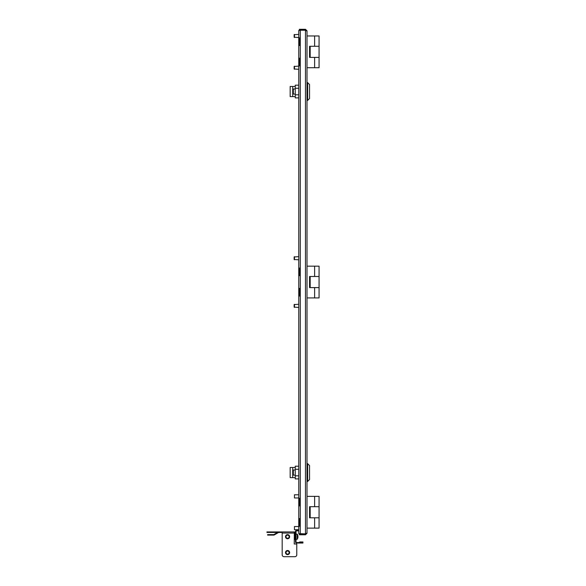 <?xml version="1.0" encoding="UTF-8"?>
<svg xmlns="http://www.w3.org/2000/svg" width="586" height="586" viewBox="0 0 586 586"><rect width="100%" height="100%" fill="white"/><g stroke="black" fill="none" stroke-linecap="round" stroke-linejoin="round"><path stroke-width="0.88" d="M305.782 30.267A3.809 3.809 0 0 0 305.665 30.282A3.809 3.809 0 0 1 305.782 30.267A3.809 3.809 0 0 0 305.665 30.282L307.005 30.824L307.005 533.267L305.482 533.861L299.38 533.648M298.75 37.87L300.017 37.87L300.017 45.496L298.75 45.496L298.75 30.443L300.332 30.443L299.38 30.443M299.636 520.69L300.017 520.822M299.761 518.595L299.761 520.822M298.75 530.345L296.648 530.345A1.143 1.143 0 0 0 295.505 531.487L295.505 541.904A1.143 1.143 0 0 0 296.648 543.046L302.94 543.046L302.94 541.969L299.666 541.969L299.666 542.475L302.94 542.541L296.648 542.541L296.648 543.046M296.648 530.345L296.648 530.857A0.637 0.637 0 0 0 296.018 531.487L296.018 541.904A0.637 0.637 0 0 0 296.648 542.541M296.648 530.857L298.75 530.857M298.75 296.018L300.017 296.018L300.017 288.393L298.75 288.393L298.75 498.276L300.017 498.276L300.017 505.894L298.75 505.894L298.75 518.595L300.017 518.595L300.017 526.221L298.75 526.221L298.75 533.648L300.332 533.861M298.75 45.496L298.75 58.197L300.017 58.197L300.017 65.815L298.75 65.815L298.75 268.073L300.017 268.073L300.017 275.698L298.75 275.698L298.75 288.393M300.017 275.698L299.636 275.698L299.636 268.073L300.017 268.073M300.017 296.018L299.636 296.018L299.636 288.393L300.017 288.393M298.75 275.698L298.75 268.073M298.75 65.815L298.75 58.197M298.75 526.221L298.75 518.595M298.75 505.894L298.75 498.276M299.636 498.276L299.636 505.894M299.636 518.595L299.636 526.221M299.636 37.87L299.636 45.496M299.636 58.197L299.636 65.815M305.482 533.861L305.482 30.238L300.332 30.238M306.112 30.824L305.482 29.3L307.005 30.824L307.005 35.966L319.07 35.966L319.07 57.399L314.623 57.399L319.07 57.399L319.07 67.72L307.005 67.72L307.005 266.169L319.07 266.169L319.07 276.489L314.623 276.489L319.07 276.489L319.07 287.601L309.54 287.601L309.54 276.489L314.623 276.489L310.177 276.489L310.177 287.601L319.07 287.601L319.07 297.922L307.005 297.922L307.005 496.371L319.07 496.371L319.07 506.692L314.623 506.692L319.07 506.692L319.07 517.804L309.54 517.804L309.54 506.692L314.623 506.692L310.177 506.692L310.177 517.804L319.07 517.804L319.07 528.125L307.005 528.125L307.005 533.267L305.482 534.791L306.112 533.267M305.482 534.791L299.38 534.791L299.38 533.905L305.482 533.905M305.482 29.3L299.38 29.3L299.38 30.186L305.482 30.186M287.572 538.761A2.066 2.066 0 0 1 285.507 536.695A2.066 2.066 0 0 1 287.572 534.63A2.066 2.066 0 0 1 289.638 536.695A2.066 2.066 0 0 1 287.572 538.761M287.572 554.634A2.066 2.066 0 0 1 285.507 552.569A2.066 2.066 0 0 1 287.572 550.51A2.066 2.066 0 0 1 289.638 552.569A2.066 2.066 0 0 1 287.572 554.634M295.505 533.077A1.143 1.143 0 0 0 294.362 531.934L294.238 543.998L296.78 543.998L296.78 554.796L296.78 543.998M266.93 531.934L268.835 531.934L268.835 532.44L266.93 532.44L266.93 531.934M284.078 556.7L294.875 556.7L284.078 556.7A1.905 1.905 0 0 1 282.174 554.796L282.174 531.934L268.835 531.934M282.174 531.934L294.238 531.934M295.505 539.552L295 539.552L295 533.077A0.637 0.637 0 0 0 294.362 532.44L294.238 532.44M282.174 532.44L268.835 532.44M277.581 532.44L273.992 534.513A0.637 0.637 0 0 1 273.669 534.6L269.531 534.6L269.531 535.106L273.669 535.106A1.143 1.143 0 0 0 274.241 534.952L278.453 532.528A0.637 0.637 0 0 1 278.768 532.44M294.875 556.7A1.905 1.905 0 0 0 296.78 554.796M269.531 535.106L267.626 535.106L267.626 534.6L269.531 534.6M309.54 506.692L310.177 506.692M309.54 517.804L310.177 517.804M310.177 57.399L314.623 57.399L309.54 57.399L310.177 57.399L310.177 46.287L319.07 46.287L310.177 46.287M309.54 57.399L309.54 46.287M309.54 276.489L310.177 276.489M309.54 287.601L310.177 287.601M294.458 529.707L294.458 526.536L294.458 529.707L298.75 529.707M294.458 497.961L294.458 494.782L294.458 497.961L298.75 497.961M294.458 66.181L294.458 69.258M294.143 66.489L294.143 68.95M294.458 34.435L294.458 37.504M294.143 34.742L294.143 37.196M294.458 304.324L294.458 307.394M294.143 304.632L294.143 307.086M294.458 256.697L294.458 259.766M294.143 257.005L294.143 259.459M307.635 463.665L309.54 465.57L309.54 479.546L307.635 481.45L307.635 463.665L307.005 463.665M307.635 481.45L307.005 481.45M295.256 475.1L293.352 475.1L293.352 470.016L295.256 470.016M298.75 466.207L295.256 466.207L295.256 478.909L298.75 478.909M295.256 469.283L298.75 469.283M295.256 475.832L298.75 475.832M292.714 477.641L292.714 467.474L290.173 467.474L290.173 477.641L295.256 477.641M292.714 467.474L295.256 467.474M307.635 82.641L309.54 84.545L309.54 98.521L307.635 100.426L307.635 82.641L307.005 82.641M307.635 100.426L307.005 100.426M295.256 94.075L293.352 94.075L293.352 88.991L295.256 88.991M298.75 85.182L295.256 85.182L295.256 97.884L298.75 97.884M295.256 88.259L298.75 88.259M295.256 94.807L298.75 94.807M292.714 96.617L292.714 86.457L290.173 86.457L290.173 96.617L295.256 96.617M292.714 86.457L295.256 86.457M286.796 534.952A1.905 1.905 0 0 1 289.316 535.926A1.905 1.905 0 0 1 288.341 538.439A1.905 1.905 0 0 1 285.829 537.472A1.905 1.905 0 0 1 286.796 534.952M286.935 535.267A1.56 1.56 0 0 1 289.001 536.065A1.56 1.56 0 0 1 288.202 538.124A1.56 1.56 0 0 1 286.144 537.333A1.56 1.56 0 0 1 286.935 535.267M288.385 538.593L289.066 538.116M288.869 535.091L288.4 534.806M286.796 550.833A1.905 1.905 0 0 1 289.316 551.8A1.905 1.905 0 0 1 288.341 554.312A1.905 1.905 0 0 1 285.829 553.345A1.905 1.905 0 0 1 286.796 550.833M286.935 551.148A1.56 1.56 0 0 1 289.001 551.939A1.56 1.56 0 0 1 288.202 553.997A1.56 1.56 0 0 1 286.144 553.206A1.56 1.56 0 0 1 286.935 551.148M288.385 554.466L289.066 553.99M288.869 550.965L288.4 550.679M297.776 538.021A5.069 4.38 180 0 0 297.908 537.457A5.084 5.084 0 0 1 297.285 539.237L297.285 534.154L296.018 534.154L297.285 534.154A5.084 5.084 0 0 1 297.908 535.941A5.069 4.38 180 0 0 297.776 535.37A4.688 1.861 138.1 0 1 297.791 535.553A4.688 1.861 138.1 0 1 297.776 535.75A5.069 4.38 180 0 1 297.937 536.556A5.069 2.549 0 0 1 297.776 537.025A4.688 3.201 57 0 1 297.776 537.684A5.069 2.549 0 0 0 297.937 537.216L297.791 537.216M297.886 537.216A5.069 4.38 180 0 0 297.937 536.835A5.069 2.549 0 0 0 297.908 536.695M297.285 539.237L296.018 539.237L297.285 539.237A5.084 5.084 0 0 0 297.908 537.457L297.908 537.457A5.069 4.38 180 0 0 297.937 537.216M294.934 538.695L294.934 534.696L294.238 534.132M294.238 539.259L294.648 539.201L294.809 536.593L294.238 535.311M294.612 537.875L294.238 537.875M294.612 535.311L294.612 534.132M300.274 30.443L300.274 533.648M282.174 533.077L294.238 533.077M314.623 517.804L314.623 528.125M314.623 496.371L314.623 506.692M314.623 57.399L314.623 67.72M314.623 35.966L314.623 46.287M314.623 287.601L314.623 297.922M314.623 266.169L314.623 276.489M299.636 525.803L300.017 525.422M294.458 526.536L298.75 526.536M294.458 494.782L298.75 494.782M299.636 498.686L300.017 499.067M299.636 65.405L300.017 65.024M294.143 66.452L298.75 66.13M294.143 68.987L298.75 69.309M294.143 34.699L298.75 34.384M294.143 37.24L298.75 37.555M299.636 38.288L300.017 38.669M294.143 304.588L298.75 304.273M294.143 307.13L298.75 307.445M294.143 256.961L298.75 256.646M294.143 259.503L298.75 259.818M294.934 534.696L294.648 534.198"/></g></svg>
